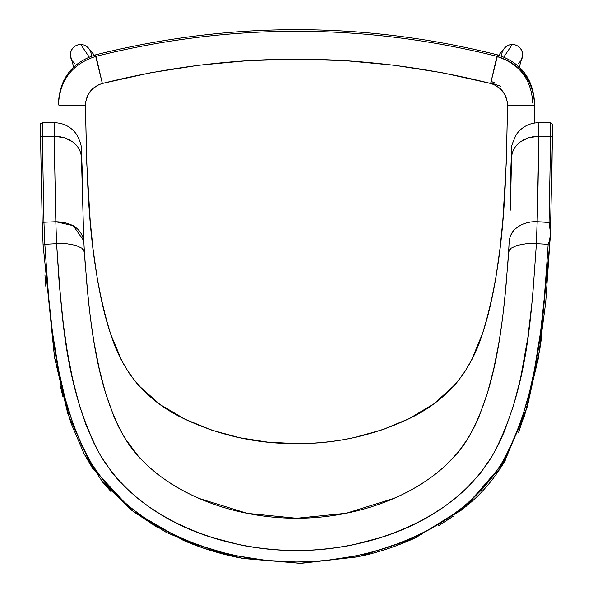 <?xml version="1.0" encoding="UTF-8"?>
<svg xmlns="http://www.w3.org/2000/svg" width="593" height="593" viewBox="0 0 593 593"><rect width="100%" height="100%" fill="white"/><g stroke="black" fill="none" stroke-linecap="round" stroke-linejoin="round"><path stroke-width="0.89" d="M491.115 81.626L494.451 82.56M519.335 67.039L522.737 54.927L521.973 50.887L519.735 47.462L516.355 45.172L512.352 44.356L503.85 56.965L512.352 44.356L508.312 45.157L504.043 48.389M517.993 63.71L520.913 60.797L521.899 58.966M522.203 58.158L522.552 52.866L521.025 49.063L518.156 46.15L514.39 44.564L510.299 44.557L506.489 46.135L498.624 55.164M503.553 49.049L501.945 52.866L501.789 56.179M491.004 81.604L492.746 82.004M492.368 82.99L490.811 82.835L500.536 86.222M94.376 55.164L86.511 46.135L84.688 45.157L80.648 44.356L89.15 56.965L80.648 44.356L78.61 44.564L74.844 46.15L71.975 49.063L70.448 52.866L70.797 58.158M91.211 56.179L91.055 52.866L89.447 49.049M88.957 48.389L84.688 45.157L80.648 44.356L76.645 45.172L73.265 47.462L71.027 50.887L70.263 54.927L73.665 67.039M71.101 58.966L72.087 60.797L75.007 63.71M58.455 103.212C59.76 78.543 72.176 62.406 95.695 54.808L95.695 54.808C229.565 21.289 363.435 21.289 497.305 54.808L497.305 54.808C363.435 21.289 229.565 21.289 95.695 54.808L102.352 83.465C231.781 51.065 361.219 51.065 490.648 83.465L497.305 56.409C363.435 22.897 229.565 22.897 95.695 56.409C229.565 22.897 363.435 22.897 497.305 56.409L497.305 54.808C520.824 62.406 533.24 78.543 534.545 103.212C533.24 78.543 520.824 62.406 497.305 54.808L490.648 83.465C501.337 86.919 506.978 94.257 507.571 105.465C525.858 105.673 534.849 105.458 534.545 104.813C533.24 80.144 520.824 64.007 497.305 56.409C520.824 64.007 533.24 80.144 534.545 104.813L534.545 103.775L534.545 104.813C534.849 105.458 525.858 105.673 507.571 105.465L506.252 162.919L502.857 220.159L499.981 248.652L495.97 277.027C492.405 298.479 487.957 317.203 482.62 333.199L471.591 360.01L464.326 372.597L455.528 384.279L434.091 403.7L409.163 418.658L382.455 429.74L354.429 437.501C335.742 441.548 316.655 443.594 297.16 443.638L268.132 442.193L239.646 437.73L211.871 430.192L184.949 419.207L159.947 404.448L138.221 385.139L129.385 373.672L121.965 361.085L110.772 334.37C105.339 318.352 100.817 299.561 97.193 277.998L93.108 249.431L90.195 220.766L86.763 163.208L85.429 105.465C86.022 94.257 91.663 86.919 102.352 83.465L95.695 56.409C72.176 64.007 59.76 80.144 58.455 104.813L58.455 104.813C58.151 105.458 67.142 105.673 85.429 105.465L85.696 101.744L88.06 94.68L92.597 88.78L98.816 84.688L102.352 83.465L150.229 72.857L198.67 65.252L247.489 60.679L296.5 59.144L345.511 60.679L394.33 65.252L442.771 72.857L490.648 83.465L494.184 84.688L500.403 88.78L504.94 94.68L507.304 101.744L507.571 105.465C505.844 182.066 505.444 258.844 482.62 333.199C470.709 372.478 446.225 400.964 409.163 418.658C373.612 435.462 336.275 443.786 297.16 443.638C257.881 443.942 220.477 435.803 184.949 419.207C147.687 401.787 122.959 373.501 110.772 334.37C87.556 259.919 87.164 182.296 85.429 105.465C67.142 105.673 58.151 105.458 58.455 104.813C59.76 80.144 72.176 64.007 95.695 56.409L95.695 54.808C72.176 62.406 59.76 78.543 58.455 103.212L58.455 104.294M532.744 103.13C531.491 79.358 519.527 63.807 496.86 56.483L500.662 57.625M534.286 123.04L534.545 104.813L534.286 123.04M56.617 243.656L44.838 244.309L43.949 222.249L55.824 221.745L56.617 243.656L55.824 221.745L43.949 222.249L42.333 136.397L54.133 136.257L55.831 221.745C71.946 222.242 81.263 228.594 83.798 240.795L81.411 157.241L80.789 153.046L79.158 149.058L76.601 145.404L73.206 142.224L69.085 139.629L64.429 137.732L59.374 136.59L54.141 136.257L55.824 221.745L73.265 225.696L83.798 240.795L84.288 250.357M43.096 244.976L54.474 357.068L70.671 422.394L84.087 453.741L102.848 482.398L132.039 510.603L166.307 532.403L203.77 548.28L243.278 558.517L300.977 563.35L358.476 556.753L412.965 539.007L461.991 509.78L500.826 467.662L524.56 415.708L538.14 359.269L545.701 302.571L550.4 234.754L549.489 240.98L548.162 244.309L536.398 243.656L548.162 244.309L544.93 291.897L540.594 331.843L534.456 369.706L529.66 391.491L521.899 418.495L514.109 439.013L507.882 452.244L500.633 465.038L492.227 477.246L482.813 488.55L472.48 498.921L461.324 508.446L449.412 517.178L436.997 525.042L424.18 532.077L410.979 538.34L397.406 543.863L383.471 548.673L369.239 552.758L354.866 556.086L325.765 560.518L311.036 561.63L296.181 561.994L266.642 560.459L237.63 555.982L223.309 552.646L209.121 548.555L193.199 542.958L181.569 538.147L168.368 531.854L155.574 524.798L143.202 516.926L131.312 508.171L120.164 498.609L105.087 482.709L92.197 464.779L81.752 445.417L73.502 425.411L65.015 398.073L58.64 370.217L52.443 332.124L48.092 292.164L44.838 244.309L56.587 243.656L59.233 283.965L63.362 324.319L67.268 351.301L72.45 378.319L79.329 405.071L85.97 424.81L94.331 444.113L101.062 456.499L112.114 472.621L117.518 479.114L127.302 489.262L137.969 498.58L149.243 507.008L161.081 514.635L173.43 521.506L186.239 527.651L199.374 533.048L212.82 537.725L240.165 544.856C246.006 546.227 255.301 547.658 268.036 549.148C280.415 550.26 289.881 550.741 296.441 550.608C302.956 550.749 312.429 550.267 324.853 549.155C337.699 547.65 346.994 546.227 352.731 544.871L380.098 537.74L393.53 533.077L406.59 527.718L419.251 521.662L431.504 514.872L443.319 507.297L454.668 498.861L465.349 489.573L479.752 474.029L491.73 456.832L498.52 444.394L504.324 431.615L513.59 405.323L520.528 378.393L527.807 337.877L532.573 297.471L536.413 243.656L537.784 200.382L538.867 136.257L550.667 136.397L549.051 222.249L537.176 221.745L549.259 222.516L550.4 230.032L550.4 234.761L549.244 242.04L548.162 244.309C542.988 316.447 540.127 393.033 502.36 462.199C459.76 530.802 376.081 560.963 297.701 561.986C219.492 561.697 135.545 532.025 92.034 464.512C53.081 395.931 50.101 317.396 44.838 244.309L43.949 222.249L42.333 136.397L41.065 136.835L40.554 137.858L42.222 223.702L43.949 222.249L42.696 222.716L42.222 223.702L43.096 245.072L44.838 244.309L43.096 245.072L54.593 357.742L67.847 413.862L91.967 467.336L132.358 510.81L183.622 540.549L240.528 557.946L299.836 563.32L359.047 556.59L415.5 537.821L465.942 506.563L504.665 461.376L527.303 406.761L539.623 350.426L550.252 238.001M552.32 137.309L552.446 137.858L551.935 136.835L550.667 136.397L549.051 222.249L550.474 232.96L552.446 137.858L551.935 136.835L550.667 136.397L550.727 122.818L550.667 136.397L538.852 136.257L538.911 123.366M538.829 126.806L538.748 131.757M40.68 137.309L40.554 137.858L41.065 136.835L42.333 136.397L42.273 122.818L42.333 136.397L54.141 136.257L64.429 137.732L73.206 142.224L76.601 145.404L79.158 149.058L80.789 153.046L81.411 157.241C81.234 146.286 81.323 146.53 81.678 157.968L81.664 157.508M54.089 123.374L54.148 136.257L54.096 122.692L42.273 122.818C39.397 124.463 40.835 120.89 40.554 137.85L42.222 223.702M552.417 137.576L550.4 234.761M551.764 185.394L552.483 124.322L550.727 122.818L538.904 122.692L538.859 136.257L533.626 136.59L528.571 137.732L538.859 136.257L537.169 221.745C530.238 221.374 523.834 223.057 517.971 226.785C513.219 229.639 510.299 234.309 509.202 240.81L508.616 251.943C503.679 317.833 497.749 390.068 465.631 442.17C432.586 491.278 362.286 518.349 296.33 518.26C230.306 518.215 160.332 491.212 127.31 442.104C95.191 389.979 89.291 317.425 84.384 251.951L83.798 240.81M511.336 157.508L511.322 157.968C511.677 146.523 511.766 146.286 511.589 157.241L512.211 153.046L513.842 149.058L516.399 145.404L519.794 142.224L528.571 137.732L523.915 139.629L519.794 142.224L516.399 145.404L513.842 149.058L512.211 153.046L511.589 157.241L510.343 210.181M56.602 243.656L66.927 243.753L75.815 245.361L81.938 248.23L84.384 251.951L83.657 250.009L81.938 248.23L75.815 245.361L66.927 243.753L56.587 243.656C61.657 311.659 63.807 387.081 100.58 455.691C140.067 520.306 219.432 549.711 296.307 550.608C373.116 549.874 452.852 520.38 492.353 455.787C529.134 387.214 531.321 312.096 536.413 243.656L526.073 243.753L517.185 245.354L511.062 248.222L509.343 250.009L508.616 251.943L511.062 248.222L517.185 245.354L526.073 243.753L536.398 243.656M536.383 243.656L537.176 221.745L536.079 221.708M509.098 243.204L509.32 239.735M510.143 236.437L513.33 230.959M515.591 228.639L520.083 225.488M525.139 223.316L529.927 222.153M40.539 125.709L40.502 124.649M44.935 274.856L45.839 286.441M60.13 385.346L62.925 396.739M85.029 455.506L92.656 468.403M101.381 480.538L111.106 491.738M133.306 511.544L158.198 527.948M184.808 541.053C203.896 548.992 222.953 554.722 241.981 558.228M360.907 556.175C379.75 552.031 398.57 545.619 417.383 536.947M438.368 525.865L453.408 516.132M467.61 505.169C482.717 492.605 495.422 477.402 505.718 459.56M518.46 432.749L527.911 404.663M539.934 348.476L541.876 335.312M552.498 124.649L552.461 125.716M511.655 149.102L511.322 157.768M84.384 251.951L85.17 263.759M86.074 275.567L88.268 299.154C90.136 316.692 92.3 332.406 94.754 346.305L99.476 369.876L105.621 393.218L113.715 416.019L118.748 427.123L124.656 437.901L139.244 457.44L147.946 466.105L157.434 474.059C170.851 484.222 184.942 492.412 199.7 498.631L247.103 513.345L296.67 518.26L346.238 513.271L393.633 498.476C408.451 492.205 422.587 483.932 436.048 473.666L445.447 465.727L458.611 451.777L468.64 437.389L474.474 426.649L479.463 415.582L487.52 392.729L493.643 369.35L498.32 345.897C500.751 332.05 502.894 316.403 504.754 298.954L506.933 275.463M507.838 263.707L508.616 251.943M508.712 250.357L508.964 245.88M511.611 155.603L511.677 149.369M511.322 157.968L510.062 184.579M82.938 184.579L81.33 150.6M81.33 151.163L81.389 155.603M54.096 122.692C63.666 122.862 71.227 126.85 76.779 134.648C83.502 147.694 80.744 150.081 81.441 150.993L81.678 157.968M95.695 54.808L95.695 54.808C72.383 62.302 59.975 78.269 58.455 102.693M497.305 54.808C520.617 62.302 533.025 78.269 534.545 102.693L534.545 104.286M43.096 245.065L42.222 223.687M511.329 157.738L511.685 148.183C510.773 147.842 512.285 143.328 516.229 134.633C521.781 126.843 529.334 122.862 538.904 122.692"/></g></svg>

